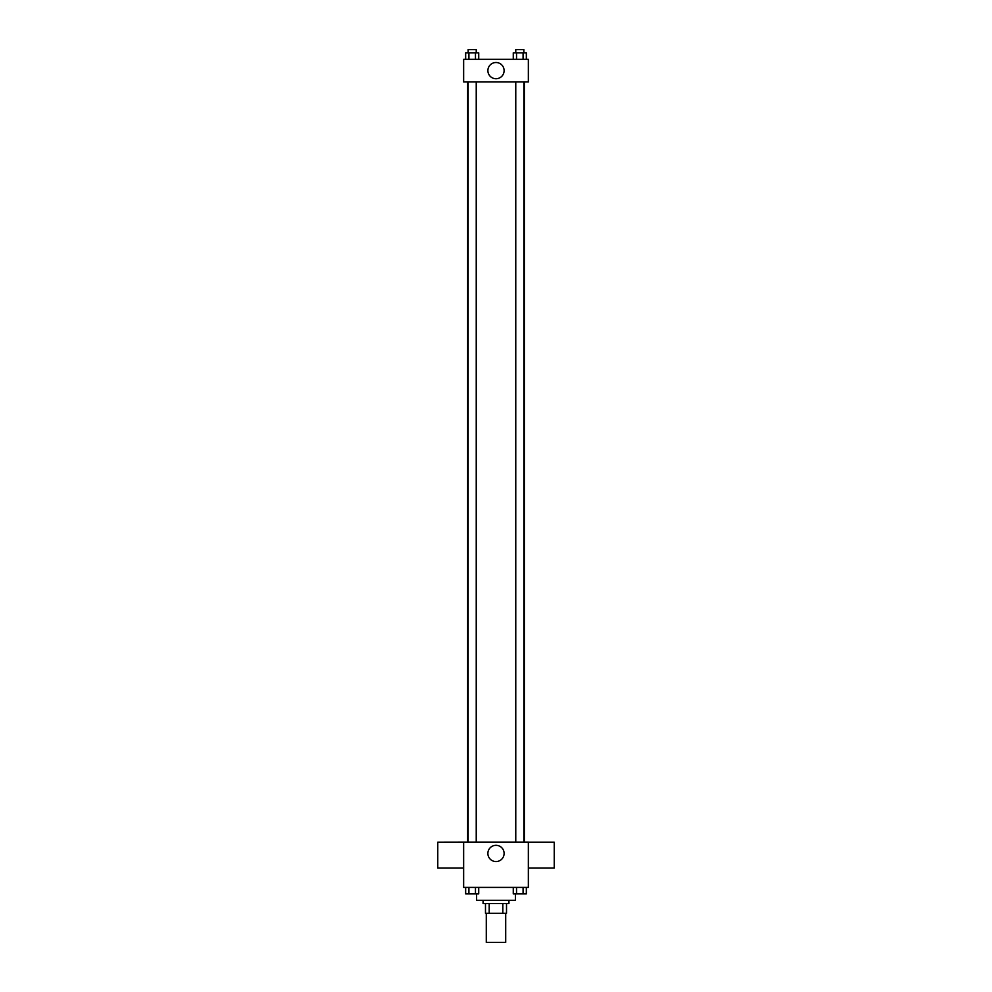 <?xml version="1.0" encoding="UTF-8"?>
<svg xmlns="http://www.w3.org/2000/svg" width="992" height="992" viewBox="0 0 992 992"><rect width="100%" height="100%" fill="white"/><g stroke="black" fill="none" stroke-linecap="round" stroke-linejoin="round"><path stroke-width="1.49" d="M486.291 913.285L486.291 942.4L505.709 942.4L505.709 913.285M502.808 903.588L502.808 913.285L485.485 913.285L485.485 903.588M502.808 913.285L506.515 913.285L506.515 903.588L506.515 913.285M508.933 900.352L508.933 903.588L483.067 903.588L483.067 900.352M489.192 903.588L489.192 913.285M476.594 893.879L476.594 900.352L515.406 900.352L515.406 893.879M463.648 842.121L528.352 842.121L528.352 887.406L463.648 887.406L463.648 842.121L437.77 842.171L437.77 868.05L463.648 868.05M504.11 853.442A8.11 8.11 0 0 1 491.945 860.473A8.11 8.11 0 0 1 491.945 846.412A8.11 8.11 0 0 1 504.11 853.442M528.352 868.05L554.23 868.05L554.23 842.171L528.352 842.171M524.334 81.952L524.334 842.121M515.766 842.121L515.766 81.952M476.234 81.952L476.234 842.121M528.352 81.952L463.648 81.952L463.648 59.309L528.352 59.309L528.352 81.952M504.11 70.63A8.11 8.11 0 0 1 491.945 77.649A8.11 8.11 0 0 1 491.945 63.6A8.11 8.11 0 0 1 504.11 70.63M526.343 59.309L526.343 52.836L513.273 52.836L513.273 59.309M523.082 52.836L523.082 59.309M516.534 52.836L516.534 59.309M515.766 52.836L515.766 49.6L523.85 49.6L523.85 52.836M478.727 59.309L478.727 52.836L465.657 52.836L465.657 59.309M475.466 52.836L475.466 59.309M468.918 52.836L468.918 59.309M468.15 52.836L468.15 49.6L476.234 49.6L476.234 52.836M526.343 887.406L526.343 893.879L513.273 893.879L513.273 887.406M523.082 887.406L523.082 893.879M516.534 887.406L516.534 893.879M523.85 893.879L515.766 893.879M478.727 887.406L478.727 893.879L465.657 893.879L465.657 887.406M475.466 887.406L475.466 893.879M468.918 887.406L468.918 893.879M476.234 893.879L468.15 893.879M467.666 81.952L467.666 842.121M523.85 842.121L523.85 81.952M468.15 81.952L468.15 842.121"/></g></svg>
